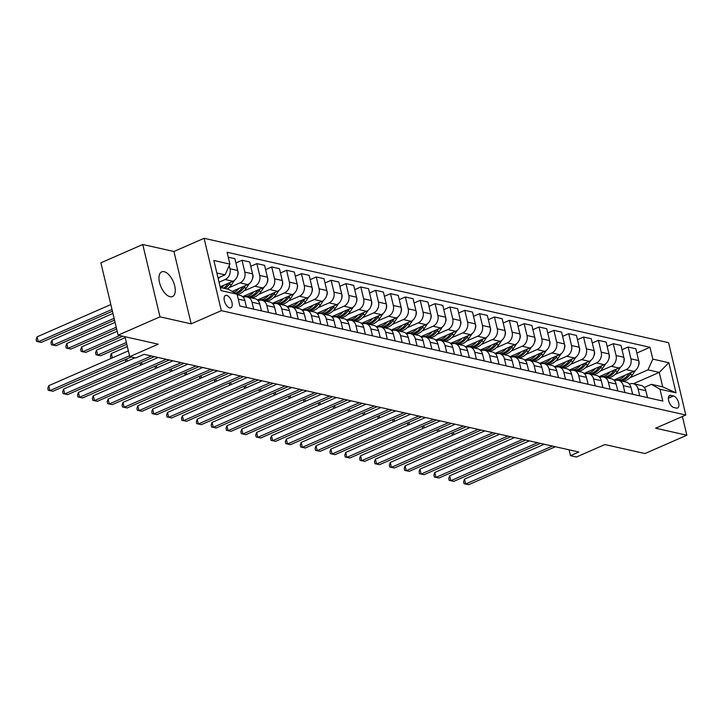 <?xml version="1.0" encoding="UTF-8"?>
<svg xmlns="http://www.w3.org/2000/svg" width="723" height="723" viewBox="0 0 723 723"><rect width="100%" height="100%" fill="white"/><g stroke="black" fill="none" stroke-linecap="round" stroke-linejoin="round"><path stroke-width="1.08" d="M170.095 296.719A13.475 6.688 66.4 0 0 172.517 296.547A13.475 6.688 66.4 0 0 174.08 283.714A13.475 6.688 66.4 0 0 164.13 271.694A13.475 6.688 66.4 0 0 161.708 271.866A13.475 6.688 66.4 0 0 160.144 284.699A13.475 6.688 66.4 0 0 170.095 296.719M229.652 307.899A6.733 3.344 66.4 0 0 230.863 307.808A6.733 3.344 66.4 0 0 231.649 301.392A6.733 3.344 66.4 0 0 226.67 295.382A6.733 3.344 66.4 0 0 225.459 295.472A6.733 3.344 66.4 0 0 224.681 301.889A6.733 3.344 66.4 0 0 229.652 307.899M142.756 244.491L100.886 262.829L118.12 335.174L159.991 316.846L191.17 323.85L221.319 310.655L204.076 238.301L173.936 251.505L142.756 244.491L159.991 316.846M221.319 310.655L685.811 415.011L668.576 342.666L204.076 238.301M685.811 415.011L655.662 428.215L686.85 435.219L682.395 416.511M686.85 435.219L644.988 453.556L604.889 444.546L576.421 457.008L570.483 455.68L578.861 452.011L144.067 354.315L135.689 357.984L129.751 356.647L158.22 344.184L118.12 335.174M673.511 395.969L670.899 395.382A6.525 3.235 66.4 0 0 669.724 395.463A6.525 3.235 66.4 0 0 668.965 401.681A6.525 3.235 66.4 0 0 673.791 407.501L676.403 408.088A6.525 3.235 66.4 0 0 677.578 408.007A6.525 3.235 66.4 0 0 678.328 401.789A6.525 3.235 66.4 0 0 673.511 395.969L668.395 398.21M652.815 359.114L668.847 362.72L676.023 392.833L659.991 389.227L651.423 384.338L662.711 386.868L659.268 372.399L647.98 369.869L652.815 359.114L649.995 347.284L227.085 252.264L229.896 264.094L225.061 274.848L216.846 272.996M220.289 287.465L228.513 289.317L237.072 294.207L239.891 306.037L662.81 401.057L659.991 389.227M237.072 294.207L221.039 290.601L213.863 260.488L229.896 264.094M125.007 336.719L129.751 356.647M569.091 449.814L570.483 455.68M633.42 383.723L659.268 372.399L668.847 362.72M651.423 384.338L644.256 387.474M253.665 309.128L252.02 302.223A8.423 6.869 -77.3 0 0 247.167 296.936A8.423 6.869 -77.3 0 0 243.452 297.334L243.317 297.397M268.513 312.463L266.868 305.558A8.423 6.869 -77.3 0 0 262.015 300.271A8.423 6.869 -77.3 0 0 258.31 300.669L258.165 300.732M283.362 315.797L281.717 308.893A8.423 6.869 -77.3 0 0 276.864 303.615A8.423 6.869 -77.3 0 0 273.158 304.003L273.014 304.067M298.21 319.141L296.566 312.228A8.423 6.869 -77.3 0 0 291.712 306.95A8.423 6.869 -77.3 0 0 288.007 307.338L287.862 307.402M313.059 322.476L311.414 315.571A8.423 6.869 -77.3 0 0 306.561 310.284A8.423 6.869 -77.3 0 0 302.856 310.682L302.72 310.736M327.908 325.811L326.263 318.906A8.423 6.869 -77.3 0 0 321.41 313.619A8.423 6.869 -77.3 0 0 317.704 314.017L317.569 314.08M342.756 329.146L341.111 322.241A8.423 6.869 -77.3 0 0 336.258 316.954A8.423 6.869 -77.3 0 0 332.553 317.352L332.417 317.415M357.614 332.481L355.96 325.576A8.423 6.869 -77.3 0 0 351.116 320.289A8.423 6.869 -77.3 0 0 347.401 320.687L347.266 320.75M372.462 335.815L370.818 328.911A8.423 6.869 -77.3 0 0 365.965 323.633A8.423 6.869 -77.3 0 0 362.25 324.021L362.115 324.085M387.311 339.159L385.666 332.246A8.423 6.869 -77.3 0 0 380.813 326.968A8.423 6.869 -77.3 0 0 377.099 327.365L376.963 327.42M402.16 342.494L400.515 335.589A8.423 6.869 -77.3 0 0 395.662 330.303A8.423 6.869 -77.3 0 0 391.947 330.7L391.812 330.754M417.008 345.829L415.364 338.924A8.423 6.869 -77.3 0 0 410.51 333.637A8.423 6.869 -77.3 0 0 406.805 334.035L406.66 334.098M431.857 349.164L430.212 342.259A8.423 6.869 -77.3 0 0 425.359 336.972A8.423 6.869 -77.3 0 0 421.654 337.37L421.509 337.433M446.706 352.499L445.061 345.594A8.423 6.869 -77.3 0 0 440.208 340.316A8.423 6.869 -77.3 0 0 436.502 340.705L436.358 340.768M461.554 355.843L459.909 348.929A8.423 6.869 -77.3 0 0 455.056 343.651A8.423 6.869 -77.3 0 0 451.351 344.04L451.215 344.103M476.403 359.177L474.758 352.264A8.423 6.869 -77.3 0 0 469.905 346.986A8.423 6.869 -77.3 0 0 466.199 347.383L466.064 347.438M491.251 362.512L489.607 355.608A8.423 6.869 -77.3 0 0 484.753 350.321A8.423 6.869 -77.3 0 0 481.048 350.718L480.912 350.772M506.109 365.847L504.455 358.942A8.423 6.869 -77.3 0 0 499.611 353.655A8.423 6.869 -77.3 0 0 495.897 354.053L495.761 354.116M520.958 369.182L519.313 362.277A8.423 6.869 -77.3 0 0 514.46 356.99A8.423 6.869 -77.3 0 0 510.745 357.388L510.61 357.451M535.806 372.517L534.161 365.612A8.423 6.869 -77.3 0 0 529.308 360.334A8.423 6.869 -77.3 0 0 525.594 360.723L525.458 360.786M550.655 375.861L549.01 368.947A8.423 6.869 -77.3 0 0 544.157 363.669A8.423 6.869 -77.3 0 0 540.442 364.058L540.307 364.121M565.503 379.195L563.859 372.291A8.423 6.869 -77.3 0 0 559.006 367.004A8.423 6.869 -77.3 0 0 555.3 367.401L555.156 367.456M580.352 382.53L578.707 375.626A8.423 6.869 -77.3 0 0 573.854 370.339A8.423 6.869 -77.3 0 0 570.149 370.736L570.004 370.8M595.201 385.865L593.556 378.96A8.423 6.869 -77.3 0 0 588.703 373.674A8.423 6.869 -77.3 0 0 584.997 374.071L584.853 374.134M610.049 389.2L608.405 382.295A8.423 6.869 -77.3 0 0 603.551 377.008A8.423 6.869 -77.3 0 0 599.846 377.406L599.71 377.469M624.898 392.535L623.253 385.63A8.423 6.869 -77.3 0 0 618.4 380.352A8.423 6.869 -77.3 0 0 614.695 380.741L614.559 380.804M639.747 395.879L638.102 388.965A8.423 6.869 -77.3 0 0 633.249 383.687A8.423 6.869 -77.3 0 0 629.543 384.085L629.408 384.139M629.914 377.777L647.98 369.869M613.863 380.081L633.818 371.342A8.423 6.869 -77.3 0 0 638.653 360.587L635.833 348.757L628.115 347.022L622.006 349.697M615.065 374.442L626.1 369.607A8.423 6.869 -77.3 0 0 630.935 358.852L628.115 347.022M599.015 376.746L618.969 368.007A8.423 6.869 -77.3 0 0 623.804 357.252L620.985 345.422L613.267 343.687L607.157 346.362M600.217 371.107L611.251 366.272A8.423 6.869 -77.3 0 0 616.077 355.517L613.267 343.687M584.157 373.411L604.121 364.672A8.423 6.869 -77.3 0 0 608.956 353.918L606.136 342.087L598.418 340.352L592.309 343.027M585.359 367.772L596.394 362.937A8.423 6.869 -77.3 0 0 601.229 352.182L598.418 340.352M569.308 370.077L589.272 361.337A8.423 6.869 -77.3 0 0 594.107 350.583L591.287 338.753L583.56 337.017L577.451 339.693M570.51 364.437L581.545 359.602A8.423 6.869 -77.3 0 0 586.38 348.848L583.56 337.017M554.46 366.742L574.424 358.002A8.423 6.869 -77.3 0 0 579.259 347.248L576.439 335.418L568.712 333.683L562.602 336.358M555.662 361.093L566.696 356.267A8.423 6.869 -77.3 0 0 571.532 345.513L568.712 333.683M541.31 363.75A16.105 13.141 102.7 0 1 540.903 363.669L539.647 363.389L559.575 354.668A8.423 6.869 -77.3 0 0 564.41 343.913L561.59 332.083L553.863 330.348L547.754 333.023M540.813 357.758L551.848 352.932A8.423 6.869 -77.3 0 0 556.683 342.178L553.863 330.348M524.762 360.063L544.717 351.324A8.423 6.869 -77.3 0 0 549.552 340.569L546.742 328.739L539.015 327.004L532.905 329.679M525.964 354.424L536.999 349.589A8.423 6.869 -77.3 0 0 541.834 338.834L539.015 327.004M509.914 356.728L529.869 347.989A8.423 6.869 -77.3 0 0 534.704 337.234L531.884 325.404L524.166 323.669L518.057 326.344M511.116 351.089L522.151 346.254A8.423 6.869 -77.3 0 0 526.986 335.499L524.166 323.669M495.065 353.393L515.02 344.654A8.423 6.869 -77.3 0 0 519.855 333.899L517.035 322.069L509.317 320.334L503.208 323.009M496.267 347.754L507.302 342.919A8.423 6.869 -77.3 0 0 512.137 332.164L509.317 320.334M480.217 350.059L500.171 341.319A8.423 6.869 -77.3 0 0 505.006 330.565L502.187 318.735L494.469 316.999L488.359 319.674M481.419 344.419L492.453 339.584A8.423 6.869 -77.3 0 0 497.288 328.829L494.469 316.999M467.067 347.067A16.105 13.141 102.7 0 1 466.66 346.986L465.404 346.706L485.323 337.984A8.423 6.869 -77.3 0 0 490.158 327.23L487.338 315.4L479.62 313.665L473.511 316.34M466.57 341.075L477.605 336.249A8.423 6.869 -77.3 0 0 482.44 325.495L479.62 313.665M450.51 343.389L470.474 334.641A8.423 6.869 -77.3 0 0 475.309 323.886L472.49 312.056L464.772 310.33L458.662 313.005M451.721 337.74L462.747 332.914A8.423 6.869 -77.3 0 0 467.582 322.16L464.772 310.33M435.662 340.045L455.626 331.306A8.423 6.869 -77.3 0 0 460.461 320.551L457.641 308.721L449.923 306.986L443.814 309.661M436.864 334.406L447.899 329.571A8.423 6.869 -77.3 0 0 452.734 318.816L449.923 306.986M422.512 337.063A16.105 13.141 102.7 0 1 422.115 336.981L420.849 336.692L440.777 327.971A8.423 6.869 -77.3 0 0 445.612 317.216L442.792 305.386L435.065 303.651L428.956 306.326M422.015 331.071L433.05 326.236A8.423 6.869 -77.3 0 0 437.885 315.481L435.065 303.651M405.964 333.375L425.928 324.636A8.423 6.869 -77.3 0 0 430.763 313.881L427.944 302.051L420.217 300.316L414.107 302.991M407.166 327.736L418.201 322.901A8.423 6.869 -77.3 0 0 423.036 312.146L420.217 300.316M391.116 330.04L411.08 321.301A8.423 6.869 -77.3 0 0 415.906 310.547L413.095 298.716L405.368 296.981L399.259 299.656M392.318 324.392L403.353 319.566A8.423 6.869 -77.3 0 0 408.188 308.811L405.368 296.981M376.267 326.706L396.222 317.966A8.423 6.869 -77.3 0 0 401.057 307.212L398.246 295.382L390.519 293.646L384.41 296.322M377.469 321.057L388.504 316.231A8.423 6.869 -77.3 0 0 393.339 305.477L390.519 293.646M361.419 323.371L381.373 314.622A8.423 6.869 -77.3 0 0 386.209 303.868L383.389 292.038L375.671 290.303L369.561 292.978M362.621 317.722L373.655 312.887A8.423 6.869 -77.3 0 0 378.491 302.133L375.671 290.303M348.269 320.379A16.105 13.141 102.7 0 1 347.862 320.298L346.606 320.018L366.525 311.288A8.423 6.869 -77.3 0 0 371.36 300.533L368.54 288.703L360.822 286.968L354.713 289.643M347.772 314.388L358.807 309.552A8.423 6.869 -77.3 0 0 363.642 298.798L360.822 286.968M331.721 316.692L351.676 307.953A8.423 6.869 -77.3 0 0 356.511 297.198L353.692 285.368L345.974 283.633L339.864 286.308M332.923 311.053L343.958 306.218A8.423 6.869 -77.3 0 0 348.793 295.463L345.974 283.633M316.873 313.357L336.828 304.618A8.423 6.869 -77.3 0 0 341.663 293.863L338.843 282.033L331.125 280.298L325.016 282.973M318.075 307.718L329.11 302.883A8.423 6.869 -77.3 0 0 333.945 292.128L331.125 280.298M302.015 310.022L321.979 301.283A8.423 6.869 -77.3 0 0 326.814 290.529L323.994 278.698L316.276 276.963L310.167 279.638M303.226 304.374L314.252 299.548A8.423 6.869 -77.3 0 0 319.087 288.793L316.276 276.963M287.167 306.688L307.13 297.948A8.423 6.869 -77.3 0 0 311.965 287.194L309.146 275.364L301.428 273.628L295.318 276.303M288.369 301.039L299.403 296.213A8.423 6.869 -77.3 0 0 304.238 285.458L301.428 273.628M272.318 303.344L292.282 294.604A8.423 6.869 -77.3 0 0 297.117 283.85L294.297 272.02L286.57 270.285L280.461 272.96M273.52 297.704L284.555 292.869A8.423 6.869 -77.3 0 0 289.39 282.115L286.57 270.285M257.469 300.009L277.433 291.27A8.423 6.869 -77.3 0 0 282.268 280.515L279.449 268.685L271.721 266.95L265.612 269.625M258.671 294.369L269.706 289.534A8.423 6.869 -77.3 0 0 274.541 278.78L271.721 266.95M242.621 296.674L262.576 287.935A8.423 6.869 -77.3 0 0 267.411 277.18L264.6 265.35L256.873 263.615L250.764 266.29M243.823 291.035L254.858 286.2A8.423 6.869 -77.3 0 0 259.693 275.445L256.873 263.615M232.182 291.405L247.727 284.6A8.423 6.869 -77.3 0 0 252.562 273.845L249.751 262.015L242.024 260.28L235.915 262.955M228.974 287.7L240.009 282.865A8.423 6.869 -77.3 0 0 244.844 272.11L242.024 260.28M220.144 286.841L232.878 281.265A8.423 6.869 -77.3 0 0 237.713 270.51L234.894 258.68L228.251 257.189M219.033 282.205L225.16 279.53A8.423 6.869 -77.3 0 0 229.995 268.775L229.236 265.576M218.021 277.93L225.061 274.848M647.257 396.71A5.576 4.555 -77.3 0 1 647.537 397.523L645.829 390.7A8.423 6.869 -77.3 0 0 640.976 385.422L633.249 383.687M649.995 347.284L636.855 353.041M632.679 394.288L630.98 387.365A8.423 6.869 -77.3 0 0 626.127 382.087L618.4 380.352M617.559 390.04A5.576 4.555 -77.3 0 1 617.831 390.854L616.132 384.03A8.423 6.869 -77.3 0 0 611.278 378.744L603.551 377.008M602.928 387.6L601.274 380.696A8.423 6.869 -77.3 0 0 596.43 375.409L588.703 373.674M587.862 383.371A5.576 4.555 -77.3 0 1 588.133 384.175L586.425 377.361A8.423 6.869 -77.3 0 0 581.581 372.074L573.854 370.339M573.014 380.036A5.576 4.555 -77.3 0 1 573.285 380.84L571.577 374.026A8.423 6.869 -77.3 0 0 566.724 368.739L559.006 367.004M558.165 376.692A5.576 4.555 -77.3 0 1 558.436 377.505L556.728 370.682A8.423 6.869 -77.3 0 0 551.875 365.404L544.157 363.669M543.579 374.27L541.879 367.347A8.423 6.869 -77.3 0 0 537.026 362.069L529.308 360.334M528.459 370.022A5.576 4.555 -77.3 0 1 528.739 370.836L527.031 364.012A8.423 6.869 -77.3 0 0 522.178 358.725L514.46 356.99M513.827 367.582L512.182 360.678A8.423 6.869 -77.3 0 0 507.329 355.391L499.611 353.655M498.762 363.353A5.576 4.555 -77.3 0 1 499.042 364.157L497.334 357.343A8.423 6.869 -77.3 0 0 492.48 352.056L484.753 350.321M483.913 360.009A5.576 4.555 -77.3 0 1 484.184 360.822L482.485 353.999A8.423 6.869 -77.3 0 0 477.632 348.721L469.905 346.986M469.064 356.674A5.576 4.555 -77.3 0 1 469.335 357.487L467.636 350.664A8.423 6.869 -77.3 0 0 462.783 345.386L455.056 343.651M454.433 354.234L452.779 347.329A8.423 6.869 -77.3 0 0 447.935 342.051L440.208 340.316M439.367 350.004A5.576 4.555 -77.3 0 1 439.638 350.818L437.93 343.994A8.423 6.869 -77.3 0 0 433.077 338.707L425.359 336.972M424.726 347.564L423.082 340.66A8.423 6.869 -77.3 0 0 418.228 335.373L410.51 333.637M409.67 343.335A5.576 4.555 -77.3 0 1 409.941 344.139L408.233 337.325A8.423 6.869 -77.3 0 0 403.38 332.038L395.662 330.303M394.821 339.991A5.576 4.555 -77.3 0 1 395.092 340.804L393.384 333.981A8.423 6.869 -77.3 0 0 388.531 328.703L380.813 326.968M379.964 336.656A5.576 4.555 -77.3 0 1 380.244 337.469L378.536 330.646A8.423 6.869 -77.3 0 0 373.683 325.368L365.965 323.633M365.386 334.234L363.687 327.311A8.423 6.869 -77.3 0 0 358.834 322.024L351.116 320.289M350.266 329.986A5.576 4.555 -77.3 0 1 350.547 330.8L348.838 323.976A8.423 6.869 -77.3 0 0 343.985 318.689L336.258 316.954M335.635 327.546L333.99 320.641A8.423 6.869 -77.3 0 0 329.137 315.355L321.41 313.619M320.569 323.317A5.576 4.555 -77.3 0 1 320.84 324.121L319.141 317.307A8.423 6.869 -77.3 0 0 314.288 312.02L306.561 310.284M305.721 319.973A5.576 4.555 -77.3 0 1 305.992 320.786L304.284 313.963A8.423 6.869 -77.3 0 0 299.439 308.685L291.712 306.95M290.872 316.638A5.576 4.555 -77.3 0 1 291.143 317.451L289.435 310.628A8.423 6.869 -77.3 0 0 284.582 305.35L276.864 303.615M276.285 314.216L274.586 307.293A8.423 6.869 -77.3 0 0 269.733 302.006L262.015 300.271M261.175 309.968A5.576 4.555 -77.3 0 1 261.446 310.782L259.738 303.958A8.423 6.869 -77.3 0 0 254.885 298.671L247.167 296.936M246.534 307.528L244.889 300.623A8.423 6.869 -77.3 0 0 240.036 295.336L237.189 294.695M662.711 386.868L676.023 392.833M191.17 323.85L173.936 251.505M544.238 444.229L464.518 479.141L465.684 484.03L552.39 446.064M468.658 484.699L464.049 483.714L468.658 484.699L555.354 446.733M464.049 483.714L463.579 481.762L464.518 479.141M625.268 375.092A16.105 13.141 102.7 0 1 613.981 380.027M638.77 361.166L638.96 361.545A5.576 4.555 102.7 0 1 638.445 365.82M635.472 370.33L632.372 374.894A16.105 13.141 102.7 0 1 622.774 381.328M629.155 373.384L628.694 374.071A16.105 13.141 102.7 0 1 619.087 380.506M615.562 380.434A16.105 13.141 102.7 0 1 615.156 380.352L613.899 380.072M620.515 380.822A16.105 13.141 -77.3 0 0 630.113 374.387L631.495 372.363M453.375 432.354L453.908 434.595M452.399 434.83L453.068 434.957L452.399 434.83L451.956 432.978M632.679 394.279L632.679 394.189A5.576 4.555 -77.3 0 0 632.408 393.375M529.39 440.894L449.67 475.806L450.836 480.696L537.541 442.729M453.8 481.364L449.2 480.379L453.8 481.364L540.506 443.389M449.2 480.379L448.73 478.427L449.67 475.806M514.541 437.56L434.821 472.471L435.987 477.361L522.693 439.385M438.951 478.02L434.351 477.044L438.951 478.02L525.657 440.054M434.351 477.044L433.881 475.092L434.821 472.471M602.919 387.591L602.982 387.519A5.576 4.555 -77.3 0 0 602.711 386.706M499.692 434.225L419.973 469.137L421.138 474.017L507.844 436.05M424.103 474.686L419.503 473.71L424.103 474.686L510.809 436.719M419.503 473.71L419.033 471.748L419.973 469.137M610.42 371.749A16.105 13.141 102.7 0 1 599.132 376.692M623.922 357.831L624.112 358.21A5.576 4.555 102.7 0 1 623.597 362.485M620.623 366.995L617.523 371.559A16.105 13.141 102.7 0 1 607.926 377.993M614.306 370.049L613.845 370.736A16.105 13.141 102.7 0 1 604.238 377.171M600.714 377.099A16.105 13.141 102.7 0 1 600.307 377.017L599.051 376.737M605.666 377.487A16.105 13.141 -77.3 0 0 615.264 371.053L616.638 369.028M438.527 429.019L439.06 431.26M438.183 431.64L437.551 431.495L437.108 429.634M437.551 431.495L438.219 431.622M595.571 368.414A16.105 13.141 102.7 0 1 584.283 373.357M609.073 354.496L609.263 354.876A5.576 4.555 102.7 0 1 608.748 359.15M605.775 363.66L602.675 368.224A16.105 13.141 102.7 0 1 593.077 374.659M599.457 366.715L598.996 367.392A16.105 13.141 102.7 0 1 589.39 373.827M585.856 373.764A16.105 13.141 102.7 0 1 585.458 373.683L584.193 373.393M590.818 374.153A16.105 13.141 -77.3 0 0 600.415 367.718L601.789 365.693M423.678 425.684L424.211 427.926M423.335 428.305L422.702 428.161L422.259 426.299M422.702 428.161L423.371 428.287M580.723 365.079A16.105 13.141 102.7 0 1 569.435 370.022M594.225 351.161L594.414 351.541A5.576 4.555 102.7 0 1 593.899 355.815M590.926 360.325L587.826 364.889A16.105 13.141 102.7 0 1 578.228 371.324M584.609 363.38L584.139 364.058A16.105 13.141 102.7 0 1 574.541 370.492M571.007 370.429A16.105 13.141 102.7 0 1 570.61 370.339L569.344 370.059M575.969 370.818A16.105 13.141 -77.3 0 0 585.567 364.383L586.94 362.359M408.82 422.349L409.354 424.582M408.486 424.97L407.853 424.826L407.411 422.964M407.853 424.826L408.522 424.952M484.844 430.89L405.124 465.793L406.29 470.682L492.987 432.716M409.254 471.351L404.654 470.375L409.254 471.351L495.96 433.384M404.654 470.375L404.184 468.414L405.124 465.793M565.874 361.744A16.105 13.141 102.7 0 1 554.586 366.688M579.376 347.826L579.566 348.197A5.576 4.555 102.7 0 1 579.051 352.481M576.077 356.99L572.978 361.554A16.105 13.141 102.7 0 1 563.371 367.989M569.751 360.045L569.29 360.723A16.105 13.141 102.7 0 1 559.692 367.157M556.159 367.085A16.105 13.141 102.7 0 1 555.752 367.004L554.496 366.724M561.12 367.474A16.105 13.141 -77.3 0 0 570.718 361.039L572.092 359.015M393.972 419.006L394.505 421.247M393.637 421.626L393.005 421.491L392.562 419.629M393.005 421.491L393.674 421.617M469.995 427.546L390.275 462.458L391.432 467.347L478.138 429.381M394.406 468.016L389.796 467.031L394.406 468.016L481.111 430.049M389.796 467.031L389.336 465.079L390.275 462.458M455.147 424.211L375.418 459.123L376.584 464.012L463.289 426.046M379.557 464.681L374.948 463.696L379.557 464.681L466.263 426.715M374.948 463.696L374.487 461.744L375.418 459.123M543.579 374.261L543.588 374.171A5.576 4.555 -77.3 0 0 543.316 373.357M440.298 420.876L360.569 455.788L361.735 460.678L448.441 422.711M364.708 461.346L360.099 460.361L364.708 461.346L451.414 423.371M360.099 460.361L359.638 458.409L360.569 455.788M425.44 417.542L345.721 452.453L346.886 457.343L433.592 419.367M349.86 458.002L345.251 457.026L349.86 458.002L436.565 420.036M345.251 457.026L344.79 455.074L345.721 452.453M513.827 367.573L513.89 367.501A5.576 4.555 -77.3 0 0 513.61 366.688M410.592 414.207L330.872 449.119L332.038 453.999L418.744 416.032M335.011 454.668L330.402 453.692L335.011 454.668L421.717 416.701M330.402 453.692L329.941 451.73L330.872 449.119M551.025 358.409A16.105 13.141 102.7 0 1 539.738 363.353M564.527 344.491L564.717 344.862A5.576 4.555 102.7 0 1 564.202 349.137M561.229 353.655L558.129 358.21A16.105 13.141 102.7 0 1 548.522 364.645M554.903 356.71L554.442 357.388A16.105 13.141 102.7 0 1 544.844 363.823M546.272 364.139A16.105 13.141 -77.3 0 0 555.87 357.704L557.243 355.68M379.123 415.671L379.656 417.912M378.156 418.147L378.825 418.283L378.156 418.147L377.713 416.294M536.177 355.074A16.105 13.141 102.7 0 1 524.889 360.009M549.67 341.148L549.869 341.527A5.576 4.555 102.7 0 1 549.353 345.802M546.371 350.312L543.28 354.876A16.105 13.141 102.7 0 1 533.673 361.31M540.054 353.366L539.593 354.053A16.105 13.141 102.7 0 1 529.995 360.488M526.461 360.416A16.105 13.141 102.7 0 1 526.055 360.334L524.799 360.054M531.414 360.804A16.105 13.141 -77.3 0 0 541.021 354.369L542.395 352.345M364.275 412.336L364.808 414.577M363.94 414.957L363.308 414.812L362.865 412.96M363.308 414.812L363.976 414.939M521.319 351.73A16.105 13.141 102.7 0 1 510.04 356.674M534.821 337.813L535.011 338.192A5.576 4.555 102.7 0 1 534.496 342.467M531.522 346.977L528.432 351.541A16.105 13.141 102.7 0 1 518.825 357.975M525.205 350.031L524.744 350.709A16.105 13.141 102.7 0 1 515.147 357.144M511.613 357.081A16.105 13.141 102.7 0 1 511.206 356.999L509.95 356.719M516.565 357.469A16.105 13.141 -77.3 0 0 526.172 351.035L527.546 349.01M349.426 409.001L349.959 411.242M349.092 411.622L348.459 411.477L348.016 409.616M348.459 411.477L349.119 411.604M506.471 348.396A16.105 13.141 102.7 0 1 495.192 353.339M519.973 334.478L520.162 334.857A5.576 4.555 102.7 0 1 519.647 339.132M516.674 343.642L513.574 348.206A16.105 13.141 102.7 0 1 503.976 354.641M510.357 346.697L509.896 347.374A16.105 13.141 102.7 0 1 500.298 353.809M496.764 353.746A16.105 13.141 102.7 0 1 496.358 353.664L495.101 353.375M501.717 354.134A16.105 13.141 -77.3 0 0 511.324 347.7L512.697 345.675M334.577 405.666L335.111 407.899M333.61 408.143L334.27 408.269L333.61 408.143L333.167 406.281M491.622 345.061A16.105 13.141 102.7 0 1 480.334 350.004M505.124 331.143L505.314 331.523A5.576 4.555 102.7 0 1 504.799 335.797M501.825 340.307L498.725 344.871A16.105 13.141 102.7 0 1 489.128 351.306M495.508 343.362L495.047 344.04A16.105 13.141 102.7 0 1 485.44 350.474M481.916 350.411A16.105 13.141 102.7 0 1 481.509 350.321L480.253 350.04M486.868 350.8A16.105 13.141 -77.3 0 0 496.475 344.365L497.849 342.341M319.729 402.331L320.262 404.564M319.394 404.943L318.753 404.808L318.31 402.946M318.753 404.808L319.421 404.934M395.743 410.872L316.023 445.775L317.189 450.664L403.895 412.697M320.162 451.333L315.553 450.357L320.162 451.333L406.859 413.366M315.553 450.357L315.083 448.396L316.023 445.775M476.773 341.726A16.105 13.141 102.7 0 1 465.485 346.669M490.275 327.808L490.465 328.179A5.576 4.555 102.7 0 1 489.95 332.453M486.977 336.972L483.877 341.527A16.105 13.141 102.7 0 1 474.279 347.971M480.659 340.027L480.199 340.705A16.105 13.141 102.7 0 1 470.592 347.139M472.02 347.456A16.105 13.141 -77.3 0 0 481.617 341.021L483 338.997M304.88 398.988L305.413 401.229M304.537 401.608L303.904 401.473L303.461 399.611M303.904 401.473L304.573 401.599M380.894 407.528L301.175 442.44L302.341 447.329L389.046 409.363M305.305 447.998L300.705 447.013L305.305 447.998L392.011 410.031M300.705 447.013L300.235 445.061L301.175 442.44M461.925 338.391A16.105 13.141 102.7 0 1 450.637 343.335M475.427 324.473L475.617 324.844A5.576 4.555 102.7 0 1 475.101 329.119M472.128 333.628L469.028 338.192A16.105 13.141 102.7 0 1 459.43 344.627M465.811 336.692L465.35 337.37A16.105 13.141 102.7 0 1 455.743 343.805M452.218 343.732A16.105 13.141 102.7 0 1 451.812 343.651L450.556 343.371M457.171 344.121A16.105 13.141 -77.3 0 0 466.769 337.686L468.143 335.662M290.031 395.653L290.565 397.894M289.688 398.274L289.055 398.129L288.613 396.276M289.055 398.129L289.724 398.265M366.046 404.193L286.326 439.105L287.492 443.994L374.198 406.028M290.456 444.663L285.856 443.678L290.456 444.663L377.162 406.697M285.856 443.678L285.386 441.726L286.326 439.105M447.076 335.056A16.105 13.141 102.7 0 1 435.788 339.991M460.578 321.129L460.768 321.509A5.576 4.555 102.7 0 1 460.253 325.784M457.279 330.294L454.18 334.857A16.105 13.141 102.7 0 1 444.582 341.292M450.962 333.348L450.501 334.035A16.105 13.141 102.7 0 1 440.894 340.47M437.361 340.397A16.105 13.141 102.7 0 1 436.963 340.316L435.698 340.036M442.322 340.786A16.105 13.141 -77.3 0 0 451.92 334.351L453.294 332.327M275.183 392.318L275.716 394.559M274.839 394.939L274.207 394.794L273.764 392.932M274.207 394.794L274.876 394.921M454.487 354.252L454.487 354.153A5.576 4.555 -77.3 0 0 454.216 353.339M351.197 400.858L271.477 435.77L272.643 440.659L359.34 402.693M275.608 441.328L271.008 440.343L275.608 441.328L362.313 403.353M271.008 440.343L270.538 438.391L271.477 435.77M432.227 331.712A16.105 13.141 102.7 0 1 420.94 336.656M445.73 317.795L445.919 318.174A5.576 4.555 102.7 0 1 445.404 322.449M442.431 326.959L439.331 331.523A16.105 13.141 102.7 0 1 429.724 337.957M436.105 330.013L435.644 330.691A16.105 13.141 102.7 0 1 426.046 337.126M427.474 337.451A16.105 13.141 -77.3 0 0 437.072 331.017L438.445 328.992M260.325 388.983L260.858 391.224M259.358 391.459L260.027 391.586L259.358 391.459L258.915 389.598M336.349 397.523L256.629 432.435L257.795 437.325L344.491 399.349M260.759 437.984L256.159 437.008L260.759 437.984L347.465 400.018M256.159 437.008L255.689 435.056L256.629 432.435M417.379 328.378A16.105 13.141 102.7 0 1 406.091 333.321M430.881 314.46L431.071 314.839A5.576 4.555 102.7 0 1 430.556 319.114M427.582 323.624L424.482 328.188A16.105 13.141 102.7 0 1 414.875 334.622M421.256 326.679L420.795 327.356A16.105 13.141 102.7 0 1 411.197 333.791M407.664 333.728A16.105 13.141 102.7 0 1 407.257 333.646L406.001 333.357M412.625 334.116A16.105 13.141 -77.3 0 0 422.223 327.682L423.597 325.657M245.477 385.648L246.01 387.88M245.142 388.269L244.51 388.124L244.067 386.263M244.51 388.124L245.178 388.251M424.726 347.555L424.79 347.483A5.576 4.555 -77.3 0 0 424.518 346.669M321.5 394.189L241.78 429.091L242.937 433.981L329.643 396.014M245.91 434.65L241.301 433.673L245.91 434.65L332.616 396.683M241.301 433.673L240.84 431.712L241.78 429.091M402.53 325.043A16.105 13.141 102.7 0 1 391.242 329.986M416.032 311.125L416.222 311.496A5.576 4.555 102.7 0 1 415.707 315.779M412.734 320.289L409.634 324.853A16.105 13.141 102.7 0 1 400.027 331.288M406.407 323.344L405.946 324.021A16.105 13.141 102.7 0 1 396.349 330.456M392.815 330.393A16.105 13.141 102.7 0 1 392.408 330.303L391.152 330.022M397.777 330.782A16.105 13.141 -77.3 0 0 407.374 324.338L408.748 322.322M230.628 382.304L231.161 384.546M230.294 384.925L229.661 384.79L229.218 382.928M229.661 384.79L230.33 384.916M306.651 390.845L226.923 425.757L228.088 430.646L314.794 392.679M231.062 431.315L226.453 430.339L231.062 431.315L317.768 393.348M226.453 430.339L225.992 428.377L226.923 425.757M291.803 387.51L212.074 422.422L213.24 427.311L299.946 389.345M216.213 427.98L211.604 426.995L216.213 427.98L302.919 390.013M211.604 426.995L211.143 425.043L212.074 422.422M276.945 384.175L197.225 419.087L198.391 423.976L285.097 386.01M201.365 424.645L196.755 423.66L201.365 424.645L288.07 386.678M196.755 423.66L196.294 421.708L197.225 419.087M365.386 334.225L365.395 334.134A5.576 4.555 -77.3 0 0 365.115 333.321M262.097 380.84L182.377 415.752L183.543 420.641L270.248 382.666M186.516 421.31L181.907 420.325L186.516 421.31L273.222 383.335M181.907 420.325L181.446 418.373L182.377 415.752M247.248 377.505L167.528 412.417L168.694 417.298L255.4 379.331M171.667 417.966L167.058 416.99L171.667 417.966L258.364 380M167.058 416.99L166.588 415.029L167.528 412.417M335.635 327.537L335.689 327.456A5.576 4.555 -77.3 0 0 335.418 326.651M232.399 374.171L152.68 409.073L153.845 413.963L240.551 375.996M156.81 414.631L152.21 413.655L156.81 414.631L243.515 376.665M152.21 413.655L151.74 411.694L152.68 409.073M217.551 370.827L137.831 405.739L138.997 410.628L225.703 372.661M141.961 411.297L137.361 410.321L141.961 411.297L228.667 373.33M137.361 410.321L136.891 408.359L137.831 405.739M202.702 367.492L122.982 402.404L124.148 407.293L210.845 369.326M127.112 407.962L122.512 406.977L127.112 407.962L213.818 369.995M122.512 406.977L122.042 405.025L122.982 402.404M187.853 364.157L108.134 399.069L109.3 403.958L195.996 365.992M112.264 404.627L107.664 403.642L112.264 404.627L198.97 366.651M107.664 403.642L107.194 401.69L108.134 399.069M276.285 314.207L276.294 314.116A5.576 4.555 -77.3 0 0 276.023 313.303M173.005 360.822L93.285 395.734L94.442 400.623L181.148 362.648M97.415 401.283L92.806 400.307L97.415 401.283L184.121 363.317M92.806 400.307L92.345 398.355L93.285 395.734M158.156 357.487L78.427 392.399L79.593 397.279L166.299 359.313M82.567 397.948L77.957 396.972L82.567 397.948L169.272 359.982M77.957 396.972L77.497 395.011L78.427 392.399M246.534 307.519L246.597 307.438A5.576 4.555 -77.3 0 0 246.326 306.633M134.93 357.813L63.579 389.055L64.745 393.945L151.45 355.978M67.718 394.613L63.109 393.637L67.718 394.613L154.424 356.647M63.109 393.637L62.648 391.676L63.579 389.055M128.369 350.854L48.73 385.721L49.896 390.61L129.534 355.734M52.869 391.279L48.26 390.293L52.869 391.279L131.197 356.972M48.26 390.293L47.799 388.341L48.73 385.721M387.682 321.708A16.105 13.141 102.7 0 1 376.394 326.651M401.175 307.79L401.364 308.161A5.576 4.555 102.7 0 1 400.858 312.435M397.876 316.954L394.785 321.509A16.105 13.141 102.7 0 1 385.178 327.944M391.559 320.009L391.098 320.687A16.105 13.141 102.7 0 1 381.5 327.121M377.966 327.049A16.105 13.141 102.7 0 1 377.56 326.968L376.303 326.688M382.919 327.438A16.105 13.141 -77.3 0 0 392.526 321.003L393.899 318.979M215.779 378.969L216.313 381.211M215.445 381.59L214.812 381.455L214.37 379.593M214.812 381.455L215.481 381.581M372.824 318.373A16.105 13.141 102.7 0 1 361.545 323.317M386.326 304.446L386.516 304.826A5.576 4.555 102.7 0 1 386.001 309.101M383.027 313.61L379.937 318.174A16.105 13.141 102.7 0 1 370.33 324.609M376.71 316.665L376.249 317.352A16.105 13.141 102.7 0 1 366.651 323.787M363.118 323.714A16.105 13.141 102.7 0 1 362.711 323.633L361.455 323.353M368.07 324.103A16.105 13.141 -77.3 0 0 377.677 317.668L379.051 315.644M200.931 375.635L201.464 377.876M200.596 378.256L199.964 378.111L199.521 376.258M199.964 378.111L200.623 378.237M357.975 315.029A16.105 13.141 102.7 0 1 346.688 319.973M371.477 301.111L371.667 301.491A5.576 4.555 102.7 0 1 371.152 305.766M368.179 310.275L365.079 314.839A16.105 13.141 102.7 0 1 355.481 321.274M361.861 313.33L361.401 314.017A16.105 13.141 102.7 0 1 351.794 320.452M353.222 320.768A16.105 13.141 -77.3 0 0 362.829 314.333L364.202 312.309M186.082 372.3L186.615 374.541M185.115 374.776L185.775 374.903L185.115 374.776L184.672 372.914M343.127 311.694A16.105 13.141 102.7 0 1 331.839 316.638M356.629 297.777L356.819 298.156A5.576 4.555 102.7 0 1 356.303 302.431M353.33 306.941L350.23 311.505A16.105 13.141 102.7 0 1 340.632 317.939M347.013 309.995L346.552 310.673A16.105 13.141 102.7 0 1 336.945 317.108M333.42 317.045A16.105 13.141 102.7 0 1 333.014 316.963L331.758 316.674M338.373 317.433A16.105 13.141 -77.3 0 0 347.98 310.998L349.354 308.974M171.234 368.965L171.767 371.206M170.899 371.586L170.257 371.441L169.815 369.58M170.257 371.441L170.926 371.568M328.278 308.36A16.105 13.141 102.7 0 1 316.99 313.303M341.78 294.442L341.97 294.821A5.576 4.555 102.7 0 1 341.455 299.096M338.481 303.606L335.382 308.17A16.105 13.141 102.7 0 1 325.784 314.604M332.164 306.66L331.703 307.338A16.105 13.141 102.7 0 1 322.096 313.773M318.572 313.71A16.105 13.141 102.7 0 1 318.165 313.628L316.909 313.339M323.524 314.098A16.105 13.141 -77.3 0 0 333.122 307.664L334.505 305.639M156.385 365.63L156.918 367.862M156.041 368.251L155.409 368.106L154.966 366.245M155.409 368.106L156.078 368.233M313.43 305.025A16.105 13.141 102.7 0 1 302.142 309.968M326.932 291.107L327.121 291.477A5.576 4.555 102.7 0 1 326.606 295.761M323.633 300.271L320.533 304.835A16.105 13.141 102.7 0 1 310.935 311.27M317.316 303.326L316.855 304.003A16.105 13.141 102.7 0 1 307.248 310.438M303.714 310.366A16.105 13.141 102.7 0 1 303.317 310.284L302.051 310.004M308.676 310.754A16.105 13.141 -77.3 0 0 318.274 304.32L319.647 302.295M141.536 362.286L142.07 364.528M140.56 364.772L141.229 364.898L140.56 364.772L140.117 362.91M298.581 301.69A16.105 13.141 102.7 0 1 287.293 306.633M312.083 287.772L312.273 288.143A5.576 4.555 102.7 0 1 311.758 292.417M308.784 296.936L305.684 301.491A16.105 13.141 102.7 0 1 296.087 307.926M302.467 299.991L302.006 300.669A16.105 13.141 102.7 0 1 292.399 307.103M288.866 307.031A16.105 13.141 102.7 0 1 288.468 306.95L287.203 306.669M293.827 307.42A16.105 13.141 -77.3 0 0 303.425 300.985L304.799 298.961M126.688 358.951L127.221 361.193M126.344 361.572L125.712 361.428L125.269 359.575M125.712 361.428L126.38 361.563M283.732 298.355A16.105 13.141 102.7 0 1 272.444 303.289M297.234 284.428L297.424 284.808A5.576 4.555 102.7 0 1 296.909 289.083M293.936 293.592L290.836 298.156A16.105 13.141 102.7 0 1 281.229 304.591M287.609 296.647L287.148 297.334A16.105 13.141 102.7 0 1 277.551 303.768M274.017 303.696A16.105 13.141 102.7 0 1 273.61 303.615L272.354 303.335M127.338 346.516L111.333 353.52L112.363 357.858M278.979 304.085A16.105 13.141 -77.3 0 0 288.576 297.65L289.95 295.626M111.496 358.237L110.863 358.093L110.402 356.141L111.333 353.52M110.863 358.093L111.532 358.219M268.884 295.011A16.105 13.141 102.7 0 1 257.596 299.955M282.386 281.093L282.576 281.473A5.576 4.555 102.7 0 1 282.06 285.748M279.087 290.257L275.987 294.821A16.105 13.141 102.7 0 1 266.38 301.256M272.761 293.312L272.3 293.99A16.105 13.141 102.7 0 1 262.702 300.425M259.168 300.361A16.105 13.141 102.7 0 1 258.762 300.28L257.505 300M125.215 337.605L96.484 350.185L97.65 355.074L100.624 355.743L126.805 344.275M264.13 300.75A16.105 13.141 -77.3 0 0 273.728 294.315L275.101 292.291M126.38 342.494L97.65 355.074L96.014 354.758L95.544 352.806L96.484 350.185M100.624 355.743L96.014 354.758M254.035 291.676A16.105 13.141 102.7 0 1 242.747 296.62M267.537 277.759L267.727 278.138A5.576 4.555 102.7 0 1 267.212 282.413M264.229 286.923L261.139 291.486A16.105 13.141 102.7 0 1 251.532 297.921M257.912 289.977L257.451 290.655A16.105 13.141 102.7 0 1 247.853 297.09M244.32 297.026A16.105 13.141 102.7 0 1 243.913 296.945L242.657 296.656M117.198 331.279L81.636 346.85L82.802 351.74L85.766 352.399L122.738 336.213M249.281 297.415A16.105 13.141 -77.3 0 0 258.879 290.98L260.253 288.956M119.774 335.544L82.802 351.74L81.166 351.423L80.696 349.471L81.636 346.85M85.766 352.399L81.166 351.423M239.186 288.341A16.105 13.141 102.7 0 1 233.854 292.363M252.679 274.424L252.869 274.803A5.576 4.555 102.7 0 1 252.363 279.078M249.381 283.588L246.29 288.152A16.105 13.141 102.7 0 1 237.144 294.505M243.064 286.642L242.603 287.32A16.105 13.141 102.7 0 1 235.3 293.195M115.074 322.368L66.787 343.506L67.953 348.396L70.917 349.064L116.665 329.037M236.177 293.692A16.105 13.141 -77.3 0 0 244.031 287.646L245.404 285.621M116.24 327.257L67.953 348.396L66.317 348.088L65.847 346.127L66.787 343.506M70.917 349.064L66.317 348.088M224.329 285.007A16.105 13.141 102.7 0 1 221.365 287.709M237.831 271.089L238.021 271.459A5.576 4.555 102.7 0 1 237.506 275.743M234.532 280.253L231.432 284.808A16.105 13.141 102.7 0 1 227.302 289.046M228.215 283.308L227.754 283.985A16.105 13.141 102.7 0 1 223.624 288.215M112.951 313.457L51.939 340.171L53.104 345.061L56.069 345.73L114.541 320.126M225.043 288.54A16.105 13.141 -77.3 0 0 229.182 284.302L230.556 282.277M114.117 318.346L53.104 345.061L51.469 344.754L50.999 342.792L51.939 340.171M56.069 345.73L51.469 344.754M219.403 277.325L218.274 278.997M110.827 304.546L37.09 336.837L38.247 341.726L41.22 342.395L112.417 311.215M111.993 309.435L38.247 341.726L36.62 341.41L36.15 339.458L37.09 336.837M41.22 342.395L36.62 341.41M626.1 369.607L633.818 371.342M611.251 366.272L618.969 368.007M596.394 362.937L604.121 364.672M581.545 359.602L589.272 361.337M566.696 356.267L574.424 358.002M551.848 352.932L559.575 354.668M536.999 349.589L544.717 351.324M522.151 346.254L529.869 347.989M507.302 342.919L515.02 344.654M492.453 339.584L500.171 341.319M477.605 336.249L485.323 337.984M462.747 332.914L470.474 334.641M447.899 329.571L455.626 331.306M433.05 326.236L440.777 327.971M418.201 322.901L425.928 324.636M403.353 319.566L411.08 321.301M388.504 316.231L396.222 317.966M373.655 312.887L381.373 314.622M358.807 309.552L366.525 311.288M343.958 306.218L351.676 307.953M329.11 302.883L336.828 304.618M314.252 299.548L321.979 301.283M299.403 296.213L307.13 297.948M284.555 292.869L292.282 294.604M269.706 289.534L277.433 291.27M254.858 286.2L262.576 287.935M240.009 282.865L247.727 284.6M225.16 279.53L232.878 281.265M630.935 358.852L638.653 360.587M638.102 388.965L645.829 390.7M623.253 385.63L630.98 387.365M616.077 355.517L623.804 357.252M608.405 382.295L616.132 384.03M601.229 352.182L608.956 353.918M593.556 378.96L601.274 380.696M586.38 348.848L594.107 350.583M578.707 375.626L586.425 377.361M571.532 345.513L579.259 347.248M563.859 372.291L571.577 374.026M556.683 342.178L564.41 343.913M549.01 368.947L556.728 370.682M541.834 338.834L549.552 340.569M534.161 365.612L541.879 367.347M526.986 335.499L534.704 337.234M519.313 362.277L527.031 364.012M512.137 332.164L519.855 333.899M504.455 358.942L512.182 360.678M497.288 328.829L505.006 330.565M489.607 355.608L497.334 357.343M482.44 325.495L490.158 327.23M474.758 352.264L482.485 353.999M467.582 322.16L475.309 323.886M459.909 348.929L467.636 350.664M452.734 318.816L460.461 320.551M445.061 345.594L452.779 347.329M437.885 315.481L445.612 317.216M430.212 342.259L437.93 343.994M423.036 312.146L430.763 313.881M415.364 338.924L423.082 340.66M408.188 308.811L415.906 310.547M400.515 335.589L408.233 337.325M393.339 305.477L401.057 307.212M385.666 332.246L393.384 333.981M378.491 302.133L386.209 303.868M370.818 328.911L378.536 330.646M363.642 298.798L371.36 300.533M355.96 325.576L363.687 327.311M348.793 295.463L356.511 297.198M341.111 322.241L348.838 323.976M333.945 292.128L341.663 293.863M326.263 318.906L333.99 320.641M319.087 288.793L326.814 290.529M311.414 315.571L319.141 317.307M304.238 285.458L311.965 287.194M296.566 312.228L304.284 313.963M289.39 282.115L297.117 283.85M281.717 308.893L289.435 310.628M274.541 278.78L282.268 280.515M266.868 305.558L274.586 307.293M259.693 275.445L267.411 277.18M252.02 302.223L259.738 303.958M244.844 272.11L252.562 273.845M238.247 299.123L244.889 300.623M229.995 268.775L237.713 270.51M668.865 396.267L670.899 395.382M628.694 374.071L627.971 373.908M632.372 374.894L630.113 374.387M613.845 370.736L613.122 370.574M617.523 371.559L615.264 371.053M598.996 367.392L598.273 367.23M602.675 368.224L600.415 367.718M584.139 364.058L583.425 363.895M587.826 364.889L585.567 364.383M569.29 360.723L568.576 360.56M572.978 361.554L570.718 361.039M554.442 357.388L553.719 357.225M558.129 358.21L555.87 357.704M539.593 354.053L538.87 353.89M543.28 354.876L541.021 354.369M524.744 350.709L524.021 350.556M528.432 351.541L526.172 351.035M509.896 347.374L509.173 347.212M513.574 348.206L511.324 347.7M495.047 344.04L494.324 343.877M498.725 344.871L496.475 344.365M480.199 340.705L479.476 340.542M483.877 341.527L481.617 341.021M465.35 337.37L464.627 337.207M469.028 338.192L466.769 337.686M450.501 334.035L449.778 333.872M454.18 334.857L451.92 334.351M435.644 330.691L434.93 330.528M439.331 331.523L437.072 331.017M420.795 327.356L420.081 327.194M424.482 328.188L422.223 327.682M405.946 324.021L405.223 323.859M409.634 324.853L407.374 324.338M391.098 320.687L390.375 320.524M394.785 321.509L392.526 321.003M376.249 317.352L375.526 317.189M379.937 318.174L377.677 317.668M361.401 314.017L360.678 313.854M365.079 314.839L362.829 314.333M346.552 310.673L345.829 310.51M350.23 311.505L347.98 310.998M331.703 307.338L330.98 307.176M335.382 308.17L333.122 307.664M316.855 304.003L316.132 303.841M320.533 304.835L318.274 304.32M302.006 300.669L301.283 300.506M305.684 301.491L303.425 300.985M287.148 297.334L286.435 297.171M290.836 298.156L288.576 297.65M272.3 293.99L271.586 293.836M275.987 294.821L273.728 294.315M257.451 290.655L256.728 290.492M261.139 291.486L258.879 290.98M242.603 287.32L241.88 287.158M246.29 288.152L244.031 287.646M227.754 283.985L227.031 283.823M231.432 284.808L229.182 284.302"/></g></svg>
